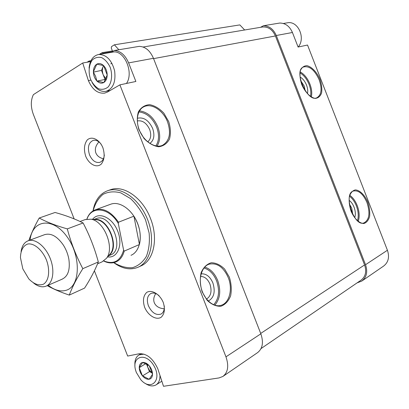 <?xml version="1.0" encoding="UTF-8"?>
<svg xmlns="http://www.w3.org/2000/svg" width="409" height="409" viewBox="0 0 409 409"><rect width="100%" height="100%" fill="white"/><g stroke="black" fill="none" stroke-linecap="round" stroke-linejoin="round"><path stroke-width="0.61" d="M142.393 375.769L139.244 367.701C139.351 370.554 140.399 373.243 142.393 375.769L149.004 379.245C146.841 379.434 144.704 378.356 142.593 376.004M152.511 374.327L149.203 379.215C151.253 378.724 152.358 377.093 152.511 374.327L149.321 365.881C151.356 368.437 152.419 371.162 152.511 374.056M142.669 362.466L149.121 365.641C146.964 363.279 144.817 362.221 142.669 362.466L139.249 367.43C139.372 364.685 140.445 363.044 142.465 362.502M96.831 80.91L95.629 76.417L93.405 72.122C93.584 75.639 94.724 78.569 96.831 80.91L103.702 82.577C101.488 83.687 99.269 83.201 97.04 81.125M107.189 75.011L103.912 82.454C106.003 81.013 107.097 78.528 107.189 75.011L103.707 65.747C105.865 68.114 107.02 71.089 107.189 74.668M96.785 64.187L103.492 65.532C101.222 63.461 98.983 63.012 96.785 64.187L93.4 71.785C93.457 68.308 94.52 65.818 96.58 64.32M361.985 280.932L383.586 266.095C388.397 262.384 389.675 257.103 387.425 250.257L307.527 45.041L298.095 47.04L292.435 32.5C289.69 26.278 285.462 23.124 279.756 23.037L263.391 25.752L260.548 27.316M357.093 282.875L361.735 281.101C366.628 277.317 367.89 271.852 365.534 264.71L276.274 35.501C273.457 29.105 269.163 25.859 263.391 25.752M111.887 63.185L110.783 63.87M90.542 61.626L82.71 63.001L33.395 94.643C30.66 100.256 30.629 106.8 33.303 114.269L74.131 218.876M111.294 52.357L114.208 50.522L139.239 46.365C145.359 46.626 150.093 50.604 153.447 58.298L128.63 62.904C125.174 54.944 120.369 50.818 114.208 50.522M352.768 214.628L351.72 208.028L349.312 203.912M305.232 90.9L304.204 86.013L300.615 80.542M206.53 299.066C210.983 296.136 212.118 291.142 209.935 284.076C207.7 278.974 204.577 276.428 200.563 276.443M155.768 293.585C153.723 296.77 153.232 299.812 154.29 302.721C155.87 306.326 159.193 308.355 164.249 308.81M147.741 141.846C150.89 139.121 151.54 135.021 149.679 129.546C146.58 122.991 142.444 120.118 137.281 120.936M98.917 141.908C95.624 145.63 94.607 149.321 95.87 152.981C97.102 155.921 99.627 157.854 103.436 158.774M94.407 270.83L127.669 356.06L139.162 353.765C146.703 353.361 152.915 358.361 157.802 368.765L163.498 386.29L219.025 377.926L222.869 376.469C227.997 372.41 229.03 365.866 225.967 356.842L119.898 84.857L135.87 81.468L128.63 62.904M223.125 376.29L257.512 352.676C262.624 348.657 263.739 342.369 260.85 333.816L153.447 58.298M82.71 63.001L88.4 80.619C92.368 89.617 97.777 93.784 104.632 93.114L107.516 92.02L119.898 84.857M144.628 307.277C142.593 300.707 143.278 295.753 146.683 292.42C151.678 289.281 159.745 294.071 163.247 302.425C165.297 309.178 164.546 314.173 160.998 317.404C155.855 320.324 148.012 315.39 144.628 307.277M85.721 156.304C83.646 149.633 84.147 144.193 87.214 139.99C91.764 135.706 99.392 139.362 102.879 147.68C104.975 154.546 104.418 160.042 101.212 164.162C96.519 168.242 89.096 164.387 85.721 156.304M138.518 267.026L140.768 265.988C153.697 260.855 158.666 238.667 150.502 218.503C142.823 198.038 123.891 184.791 110.773 189.633L110.179 189.837M261.044 348.575L361.045 280.17C365.595 276.658 366.776 271.581 364.583 264.94L275.415 35.961C272.512 29.53 268.161 26.549 262.363 27.014L262.087 27.06M118.845 49.75L114.372 44.801L111.529 46.616L111.268 48.017L112.419 50.967L112.833 51.294L113.513 50.961M244.648 29.985L239.838 24.903L114.372 44.801M103.134 53.727L102.153 52.659L99.428 54.351M89.832 61.754L89.009 61.048L87.081 62.234M93.124 210.855C95.016 203.805 98.298 198.319 102.971 194.387C108.298 191.647 114.239 191.141 120.803 192.869L130.435 198.518C136.555 204.255 141.586 211.356 145.522 219.822L149.116 232.961C149.909 241.796 148.983 249.618 146.34 256.423C142.792 262.225 138.15 265.983 132.409 267.701C126.315 268.099 120.149 266.407 113.901 262.624M86.846 219.106C88.569 214.357 91.412 211.259 95.369 209.807L110.911 204.147C119.791 200.926 132.286 209.705 137.588 223.365C143.002 236.98 139.766 251.78 131.008 255.308M92.991 210.937C94.908 200.369 99.862 193.605 107.843 190.645C121.049 186.069 139.648 199.106 147.572 219.526C155.665 239.884 150.829 261.883 137.951 267.287C130.261 270.339 122.194 268.8 113.748 262.66M149.873 143.416C154.019 140.292 154.939 135.287 152.639 128.406C148.723 120.241 143.61 116.867 137.301 118.283M208.304 301.055C214.03 297.803 215.558 291.755 212.884 282.91C210.042 276.499 206.121 273.478 201.121 273.851M307.461 93.676C308.049 91.187 307.737 88.334 306.53 85.113C304.925 81.217 302.762 78.518 300.032 77.004M354.705 217.675C355.733 214.664 355.508 211.141 354.036 207.112C352.788 204.025 351.152 201.765 349.112 200.338M104.336 154.914C103.952 158.953 102.388 161.443 99.638 162.388C95.461 163.043 92.086 160.522 89.515 154.837C87.286 147.419 88.518 142.598 93.221 140.374C96.013 139.801 98.656 141.079 101.141 144.203M164.254 305.845C164.597 309.869 163.528 312.614 161.039 314.071C156.023 315.554 151.816 312.793 148.411 305.784C146.463 299.904 147.245 295.83 150.752 293.55C153.334 292.45 156.105 293.171 159.07 295.712M90.91 80.123L88.4 80.619M90.568 79.295C88.18 72.26 88.845 64.663 92.316 59.965C95.057 57.526 98.201 56.754 101.749 57.649C105.215 59.586 108.032 62.807 110.195 67.306C112.644 74.561 111.836 82.316 108.221 86.887C105.41 89.198 102.26 89.852 98.768 88.85C95.394 86.856 92.659 83.671 90.568 79.295M105.941 78.886L103.252 74.929C102.163 71.933 102.127 69.141 103.145 66.56L101.483 70.399L93.405 72.122M89.065 68.093C89.898 60.312 93.083 55.777 98.61 54.484C106.32 54.474 111.657 59.929 114.622 70.849C115.962 81.999 113.063 88.84 105.916 91.365C100.445 92.04 95.824 89.044 92.051 82.378M112.516 52.153L112.807 52.101C124.137 49.504 134.198 72.572 126.458 83.467M101.483 70.399L105.016 79.458L105.604 79.586M103.584 65.552L103.145 66.56L103.651 65.604M105.016 79.458L96.902 81.094M287.159 22.853L287.435 22.807C298.054 20.501 305.942 38.221 298.192 47.02M136.366 372.512L135.768 370.779C131.044 356.065 146.069 351.694 154.065 366.035C162.317 380.298 150.967 391.459 140.829 379.777L136.366 372.512M145.839 363.555L139.244 367.701M134.934 365.62C134.541 360.426 135.911 356.852 139.05 354.894L143.988 354.117M159.97 375.421C160.052 379.956 158.733 383.115 156.013 384.905C152.823 386.653 149.157 386.111 145.011 383.264M152.322 373.028L149.735 370.718L147.864 367.476L149.484 371.638L152.327 373.054M146.442 363.841L147.864 367.476L147.133 364.214M149.484 371.638L142.46 375.932M86.984 219.081C91.55 205.497 108.952 207.348 118.303 223.447L123.62 250.206C120.282 261.228 113.671 264.802 103.779 260.937M123.62 250.206L124.234 251.1C122.731 256.571 119.944 260.206 115.87 261.995C112.097 263.503 108.027 263.176 103.661 261.019M95.369 209.807C103.508 207.695 111.217 211.826 118.492 222.21L118.303 223.447M118.492 222.21L133.912 216.177L139.428 244.526C141.54 235.226 139.699 225.778 133.912 216.177M124.234 251.1L139.428 244.526M22.822 268.866L20.45 257.629C20.67 250.318 23.088 245.778 27.705 244.015C34.029 242.885 42.193 249.746 46.437 259.976C50.292 270.354 48.937 280.835 43.482 284.178C38.855 285.927 33.962 284.163 28.804 278.897L22.822 268.866M21.079 251.596C21.933 245.896 24.3 242.286 28.18 240.768C35.169 238.186 45.506 246.325 50.23 258.488C55.046 270.61 52.96 283.473 46.018 286.177C42.229 287.588 38.124 286.576 33.712 283.151M85.138 219.597L91.043 219.198C104.321 221.111 114.929 248.11 106.422 258.34L102.092 261.852L97.567 263.815M39.203 218.023L55.062 212.476C65.573 215.344 74.924 218.841 83.109 222.971C89.545 235.226 94.617 248.222 98.324 261.959C95.011 270.313 90.43 279.025 84.581 288.1L69.29 295.094C72.188 287.21 76.698 278.396 82.817 268.657C76.217 256.177 71.048 242.926 67.296 228.897C56.13 225.707 46.764 222.082 39.203 218.023C34.658 226.065 31.207 233.565 28.855 240.518M47.153 285.61C53.467 289.097 60.849 292.256 69.29 295.094M98.324 261.959L82.817 268.657M83.109 222.971L67.296 228.897M61.779 279.306C67.94 276.617 70.302 269.914 68.865 259.199C67.935 254.101 66.074 249.362 63.277 244.976C57.127 236.223 50.874 232.798 44.52 234.694M48.17 285.247C54.438 290.216 60.404 291.903 66.074 290.308C80.507 286.438 81.33 255.753 66.749 236.356C52.459 216.637 32.224 219.781 30.072 240.068M367.829 202.179C364.736 195.006 359.838 190.159 355.319 189.899C352.512 190.609 350.518 192.879 349.337 196.703C348.826 201.218 349.409 206.07 351.086 211.248C354.291 218.667 359.378 223.493 363.892 223.503C366.648 222.619 368.56 220.241 369.639 216.381C370.063 211.923 369.46 207.184 367.829 202.179M320.058 79.484C316.944 72.245 311.811 66.8 306.949 65.67C303.907 65.777 301.694 67.48 300.308 70.783C299.623 74.857 300.109 79.453 301.755 84.571C304.991 92.056 310.324 97.521 315.186 98.416C318.182 98.14 320.313 96.32 321.586 92.966C322.174 88.927 321.668 84.433 320.058 79.484M292.435 32.5L276.274 35.501M387.425 250.257L365.534 264.71M260.85 333.816L225.967 356.842M229.367 277.195L224.648 269.107C220.451 264.925 215.988 262.808 211.259 262.752C206.79 264.107 203.406 267.43 201.105 272.716C199.786 278.831 200.149 285.231 202.189 291.919L207.143 300.283C211.55 304.485 216.131 306.474 220.896 306.259C225.293 304.613 228.539 301.131 230.63 295.804C231.77 289.797 231.351 283.595 229.367 277.195M168.697 121.57L163.851 113.165C159.454 108.477 154.709 105.64 149.617 104.658C144.76 105.036 141.018 107.439 138.385 111.872C136.78 117.265 136.979 123.252 138.983 129.837L144.07 138.539C148.692 143.288 153.569 146.033 158.707 146.77C163.493 146.115 167.092 143.533 169.5 139.019C170.911 133.692 170.645 127.879 168.697 121.57M364.583 264.94L260.702 333.437M275.415 35.961L153.574 58.635M112.265 51.749L102.966 53.303M90.578 61.549L89.806 61.682M155.87 145.936C159.096 140.895 159.377 134.668 156.703 127.26C152.583 117.945 146.647 112.838 138.886 111.938M157.061 146.115C160.297 140.865 160.543 134.438 157.792 126.841C153.569 117.255 147.46 111.933 139.464 110.875M167.593 122C163.355 110.496 151.432 102.695 143.763 106.815C137.163 109.822 135.077 121.759 140.302 132.23C145.394 142.761 156.1 148.482 162.552 145.272C169.577 140.906 171.259 133.15 167.593 122M213.651 304.771C218.958 298.764 219.945 290.814 216.612 280.911C213.692 273.907 209.464 269.608 203.927 268.018M214.786 305.196C220.17 298.902 221.141 290.666 217.695 280.482C214.705 273.294 210.374 268.831 204.699 267.092M228.273 277.629C223.457 267.016 217.041 262.537 209.025 264.194C202.153 266.315 198.155 277.895 201.499 289.122C204.699 300.395 214.229 307.691 221.064 305.313C229.475 303.028 232.946 288.994 228.273 277.629M219.541 305.656L219.832 305.61M310.503 96.314C311.213 92.792 310.733 88.819 309.061 84.397C306.857 79.014 303.867 75.19 300.088 72.925M311.341 96.831C312.19 93.104 311.714 88.85 309.915 84.07C307.537 78.283 304.322 74.239 300.257 71.943M319.194 79.816C314.659 69.934 309.444 65.65 303.56 66.969C292.941 70.251 307.691 103.467 317.128 97.608C321.53 94.709 322.22 88.779 319.194 79.816M357.471 220.686C358.785 216.376 358.412 211.438 356.357 205.865C354.654 201.611 352.405 198.437 349.613 196.346M358.253 221.31C359.762 216.785 359.409 211.525 357.21 205.533C355.36 200.926 352.921 197.552 349.889 195.4M366.965 202.516C363.156 193.912 358.678 190.073 353.534 191.003C342.706 193.268 354.225 227.747 364.189 222.787C369.388 219.664 370.314 212.905 366.965 202.516M92.582 219.347C98.554 211.223 112.276 217.317 117.649 231.008C123.262 244.608 117.608 258.565 107.679 256.872M94.745 219.556L97.04 219.781C108.625 221.458 117.792 244.792 110.374 253.723L109.29 254.991M94.52 219.536C107.853 216.934 120.348 247.665 109.039 255.282M95.895 218.743L96.166 218.641C110.803 212.261 125.624 249.996 110.45 255.001L108.6 255.799M262.363 27.014L143.124 47.015M112.414 50.951L102.153 52.659M90.962 60.706L89.009 61.048M107.843 190.645L110.773 189.633M143.303 107.061L143.763 106.815M104.944 93.047L104.632 93.114M106.207 91.299L110.287 90.42M98.61 54.484L112.807 52.101M283.355 23.492L287.435 22.807M156.192 384.787L161.846 381.198M139.05 354.894L141.248 353.616M46.319 286.049L62.321 279.107M28.18 240.768L44.826 234.582M80.046 221.489L85.445 219.48M94.796 219.561L91.043 219.198M109.31 254.965L106.422 258.34M93.942 219.48L95.905 218.743"/></g></svg>
